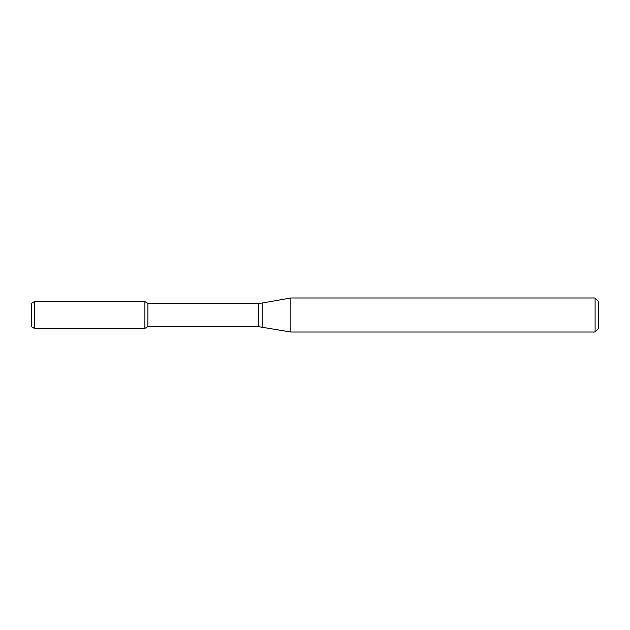 <?xml version="1.0" encoding="UTF-8"?>
<svg xmlns="http://www.w3.org/2000/svg" width="630" height="630" viewBox="0 0 630 630"><rect width="100%" height="100%" fill="white"/><g stroke="black" fill="none" stroke-linecap="round" stroke-linejoin="round"><path stroke-width="0.94" d="M595.098 332.01L595.098 297.99L598.5 301.392L598.5 328.608L595.098 332.01L290.832 332.01L258.3 326.623L147.916 326.623L144.9 328.364L144.9 301.636L34.335 301.636L34.335 328.364L31.5 326.726L31.5 303.274L34.335 301.636M147.916 326.623L147.916 303.377L144.9 301.636L144.9 328.364L34.335 328.364M290.832 332.01L290.832 297.99L262.238 303.03L262.238 326.97M258.3 326.623L258.3 303.377L147.916 303.377M258.3 303.377L262.238 303.03M595.098 297.99L290.832 297.99"/></g></svg>
